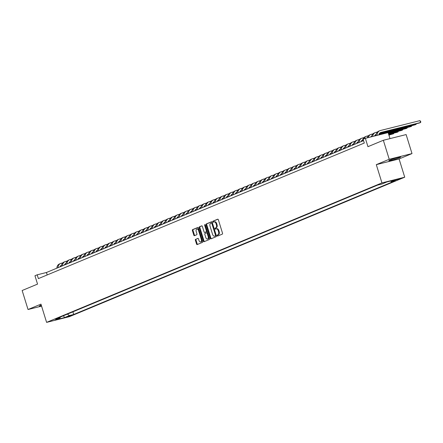 <?xml version="1.0" encoding="UTF-8"?>
<svg xmlns="http://www.w3.org/2000/svg" width="443" height="443" viewBox="0 0 443 443"><rect width="100%" height="100%" fill="white"/><g stroke="black" fill="none" stroke-linecap="round" stroke-linejoin="round"><path stroke-width="0.66" d="M217.148 235.682A0.548 0.332 -104 0 0 217.618 236.075L222.303 234.125A0.781 0.476 -104 0 0 222.513 233.195L218.36 219.767A0.781 0.476 -104 0 0 217.729 219.191A0.781 0.476 -104 0 0 217.685 219.202L213 221.151A0.548 0.332 -104 0 0 213.321 222.198L213.925 221.943A2.508 1.517 -104 0 1 214.058 221.904A2.508 1.517 -104 0 1 216.079 223.743L216.428 224.867A2.508 1.517 -104 0 1 215.752 227.84L215.143 228.09A0.548 0.332 -104 0 0 215.47 229.136L216.073 228.881A2.508 1.517 -104 0 1 216.206 228.843A2.508 1.517 -104 0 1 218.227 230.687L218.571 231.805A2.508 1.517 -104 0 1 217.901 234.779L217.291 235.028A0.548 0.332 -104 0 0 217.148 235.682M216.693 228.732A2.508 1.517 -104 0 1 216.821 228.688A2.508 1.517 -104 0 1 218.842 230.532L219.191 231.65A2.508 1.517 -104 0 1 218.515 234.624L217.912 234.879A0.548 0.332 -104 0 0 218.028 235.903M217.923 219.207L213.615 220.996A0.548 0.332 -104 0 0 213.736 222.026M214.545 221.793A2.508 1.517 -104 0 1 214.672 221.749A2.508 1.517 -104 0 1 216.693 223.593L217.042 224.712A2.508 1.517 -104 0 1 216.367 227.685L215.763 227.94A0.548 0.332 -104 0 0 215.885 228.965M41.26 305.116A6.224 0.449 162.8 0 0 40.463 305.432A6.224 0.449 162.8 0 0 39.322 306.074A6.224 0.449 162.8 0 0 41.459 305.764M399.575 157.658A6.224 0.449 162.8 0 0 400.716 157.021A6.224 0.449 162.8 0 0 396.551 157.863A6.224 0.449 162.8 0 0 389.973 160.061A6.224 0.449 162.8 0 0 388.827 160.698A6.224 0.449 162.8 0 0 392.991 159.857A6.224 0.449 162.8 0 0 399.575 157.658M71.439 315.571L67.031 316.817L71.439 315.571M195.59 239.298A0.781 0.476 -104 0 0 195.38 240.228L196.548 243.993A0.781 0.476 -104 0 0 197.179 244.575A0.781 0.476 -104 0 0 197.218 244.558L202.429 242.393A0.781 0.476 -104 0 0 202.639 241.463L198.481 228.034A0.781 0.476 -104 0 0 197.849 227.458A0.781 0.476 -104 0 0 197.805 227.469L192.6 229.635A0.781 0.476 -104 0 0 192.389 230.565L193.801 235.117A0.781 0.476 -104 0 0 194.433 235.693A0.781 0.476 -104 0 0 194.471 235.682L196.698 234.751A0.781 0.476 -104 0 0 196.908 233.821L196.21 231.567A2.093 1.268 -104 0 1 196.886 229.042A2.093 1.268 -104 0 1 198.575 230.587L201.31 239.425A2.093 1.268 -104 0 1 200.635 241.95A2.093 1.268 -104 0 1 198.951 240.411L198.492 238.932A0.781 0.476 -104 0 0 197.86 238.356A0.781 0.476 -104 0 0 197.822 238.373L196.21 239.142A0.781 0.476 -104 0 0 196 240.073L197.163 243.844A0.781 0.476 -104 0 0 197.6 244.403M389.225 159.275L376.301 164.652L399.082 158.954L412.007 153.577L389.225 159.275L383.345 140.276L367.95 146.677L365.359 138.316L363.11 139.252L364.29 143.05L38.38 278.608L37.206 274.81L34.958 275.745L37.544 284.107L22.15 290.508L28.031 309.513L41.57 306.124M376.301 164.652L381.949 182.898L46.604 322.377L40.955 304.136L28.031 309.513M210.27 238.29A0.781 0.476 -104 0 0 210.901 238.866A0.781 0.476 -104 0 0 210.946 238.849L216.151 236.684A0.781 0.476 -104 0 0 216.361 235.754L212.203 222.325A0.781 0.476 -104 0 0 211.571 221.749A0.781 0.476 -104 0 0 211.532 221.76L206.322 223.931A0.781 0.476 -104 0 0 206.111 224.856L210.27 238.29L210.885 238.135A0.781 0.476 -104 0 0 211.322 238.694M209.29 239.541L204.079 241.706A0.781 0.476 -104 0 1 204.04 241.717A0.781 0.476 -104 0 1 203.409 241.142L199.25 227.713A0.781 0.476 -104 0 1 199.461 226.783L201.692 225.858A0.781 0.476 -104 0 1 201.731 225.841A0.781 0.476 -104 0 1 202.362 226.417L204.051 231.866A0.781 0.476 -104 0 0 204.683 232.442A0.781 0.476 -104 0 0 204.721 232.425L206.2 231.811A0.781 0.476 -104 0 0 206.41 230.881L204.655 225.21A0.548 0.332 -104 0 1 205.27 224.955L209.5 238.611A0.781 0.476 -104 0 1 209.29 239.541M383.345 140.276L406.126 134.578L412.007 153.577M396.208 179.841L400.483 178.634L396.208 179.841M381.949 182.898L404.73 177.2L69.385 316.679L46.604 322.377M72.907 311.839L73.726 314.475L395.582 180.606L391.274 181.68L390.421 181.076M73.726 314.475L69.413 315.554L64.468 317.614L55.115 319.951L60.06 317.897L55.746 318.971L377.608 185.102L381.916 184.022L386.861 181.968L396.219 179.625L391.274 181.68M389.995 138.609L388.14 132.618L365.359 138.316M399.082 158.954L404.73 177.2M363.531 140.608L46.443 272.5L37.206 274.81M47.196 274.942L46.443 272.5M60.06 317.897L60.414 317.033M67.408 314.126L69.413 315.554M64.468 317.614L63.521 315.737M211.771 221.766L206.942 223.776A0.781 0.476 -104 0 0 206.731 224.706L210.885 238.135M215.342 235.842A0.548 0.332 -104 0 0 215.486 235.194L211.837 223.405A0.548 0.332 -104 0 0 211.366 223.012L210.73 223.278A2.508 1.517 -104 0 0 210.054 226.251L212.551 234.308A2.508 1.517 -104 0 0 214.573 236.152A2.508 1.517 -104 0 0 214.7 236.108L215.957 235.687A0.548 0.332 -104 0 0 216.101 235.039L215.486 235.194M211.427 222.995L211.987 222.857A0.548 0.332 -104 0 1 212.452 223.25L216.101 235.039M215.049 236.019A2.508 1.517 -104 0 0 215.187 235.997A2.508 1.517 -104 0 0 215.315 235.953L214.7 236.108M215.957 235.687L215.315 235.953M201.93 225.858L200.075 226.628A0.781 0.476 -104 0 0 199.865 227.558L204.024 240.986A0.781 0.476 -104 0 0 204.461 241.546M205.253 232.293A0.781 0.476 -104 0 0 205.297 232.287A0.781 0.476 -104 0 0 205.336 232.276L206.815 231.661A0.781 0.476 -104 0 0 207.025 230.731L205.27 225.061L204.655 225.21M205.796 237.514A2.093 1.268 -104 0 0 207.485 239.059A2.093 1.268 -104 0 0 208.16 236.534L207.197 233.422A0.781 0.476 -104 0 0 206.565 232.846A0.781 0.476 -104 0 0 206.521 232.857L205.043 233.472A0.781 0.476 -104 0 0 204.832 234.402L205.796 237.514M207.485 239.059L208.105 238.904A2.093 1.268 -104 0 0 208.775 236.379L208.16 236.534M206.604 232.835L207.136 232.702A0.781 0.476 -104 0 1 207.18 232.691A0.781 0.476 -104 0 1 207.811 233.267L208.775 236.379M198.06 238.373L196.21 239.142M200.635 241.95L201.255 241.795A2.093 1.268 -104 0 0 201.925 239.27L201.31 239.425M196.886 229.042L197.5 228.887A2.093 1.268 -104 0 1 199.189 230.432L201.925 239.27M198.049 227.475L193.214 229.485A0.781 0.476 -104 0 0 193.004 230.41L194.416 234.962A0.781 0.476 -104 0 0 194.848 235.521M378.815 134.949A3.987 3.162 -112.6 0 1 380.531 132.562A3.987 3.162 -112.6 0 1 380.886 132.446L420.562 122.523L419.975 120.623L380.299 130.547A5.986 4.74 67.4 0 0 379.762 130.724A5.986 4.74 67.4 0 0 377.12 135.375M380.022 132.85L419.438 122.988L420.562 122.523L420.85 121.891L419.975 120.623M379.762 130.724L378.638 131.189A5.986 4.74 67.4 0 0 375.996 135.658M374.54 136.023A3.987 3.162 -112.6 0 1 376.035 134.434A3.987 3.162 -112.6 0 1 376.14 134.39M375.526 134.716L376.107 134.572M379.197 133.803L414.941 124.86L416.066 124.389L415.905 123.874M379.33 133.581L416.066 124.389L416.354 123.763M377.408 132.014L375.802 132.418A5.986 4.74 67.4 0 0 375.265 132.59A5.986 4.74 67.4 0 0 372.657 136.494M375.265 132.59L374.147 133.061A5.986 4.74 67.4 0 0 371.555 136.765M370.57 137.014A3.987 3.162 -112.6 0 1 371.539 136.306A3.987 3.162 -112.6 0 1 371.649 136.261M371.029 136.588L371.611 136.444M374.7 135.669L376.007 135.342M378.881 134.622L410.451 126.726L411.575 126.261L411.414 125.74M374.833 135.453L376.024 135.154M378.937 134.423L411.575 126.261L411.857 125.629M372.912 133.886L371.306 134.284A5.986 4.74 67.4 0 0 370.774 134.462A5.986 4.74 67.4 0 0 368.294 137.585M370.774 134.462L369.65 134.927A5.986 4.74 67.4 0 0 367.225 137.851M388.262 133.022L405.954 128.597L407.078 128.132L406.918 127.612M388.212 132.85L407.078 128.132L407.366 127.501M368.415 135.752L366.81 136.156A5.986 4.74 67.4 0 0 366.278 136.333A5.986 4.74 67.4 0 0 363.963 138.897M366.278 136.333L365.154 136.798A5.986 4.74 67.4 0 0 362.518 141.029M361.045 141.644A3.987 3.162 -112.6 0 1 362.546 140.043A3.987 3.162 -112.6 0 1 362.656 139.999M362.036 140.326L362.618 140.182M388.478 133.714L401.458 130.469L402.582 129.998L402.421 129.483M388.422 133.542L402.582 129.998L402.87 129.367M363.925 137.623L362.313 138.028A5.986 4.74 67.4 0 0 361.781 138.199A5.986 4.74 67.4 0 0 359.146 142.43M361.781 138.199L360.657 138.67A5.986 4.74 67.4 0 0 358.022 142.901M356.554 143.51A3.987 3.162 -112.6 0 1 358.055 141.915A3.987 3.162 -112.6 0 1 358.16 141.871M357.545 142.197L358.121 142.053M361.217 141.278L362.524 140.952M388.694 134.406L396.961 132.335L398.085 131.87L397.925 131.349M361.35 141.062L362.535 140.763M388.638 134.235L398.085 131.87L398.373 131.239M359.428 139.495L357.822 139.894A5.986 4.74 67.4 0 0 357.285 140.071A5.986 4.74 67.4 0 0 354.649 144.302M357.285 140.071L356.161 140.536A5.986 4.74 67.4 0 0 353.525 144.772M352.058 145.382A3.987 3.162 -112.6 0 1 353.558 143.781A3.987 3.162 -112.6 0 1 353.664 143.742M353.049 144.069L353.63 143.925M356.72 143.15L358.027 142.823M388.904 135.098L393.594 133.742L393.434 133.221M356.853 142.928L358.044 142.635M388.854 134.927L393.594 133.742L393.877 133.11M354.932 141.361L353.326 141.766A5.986 4.74 67.4 0 0 352.794 141.943A5.986 4.74 67.4 0 0 350.153 146.173M352.794 141.943L351.67 142.408A5.986 4.74 67.4 0 0 349.029 146.639M347.561 147.253A3.987 3.162 -112.6 0 1 349.062 145.653A3.987 3.162 -112.6 0 1 349.173 145.609M348.552 145.935L349.134 145.791M352.224 145.016L353.531 144.695M389.38 134.977L389.065 135.619L388.937 135.093M352.357 144.8L353.547 144.501M350.435 143.233L348.829 143.632A5.986 4.74 67.4 0 0 348.298 143.809A5.986 4.74 67.4 0 0 345.662 148.04M348.298 143.809L347.174 144.28A5.986 4.74 67.4 0 0 344.538 148.51M343.065 149.119A3.987 3.162 -112.6 0 1 344.565 147.525A3.987 3.162 -112.6 0 1 344.676 147.48M344.056 147.807L344.637 147.663M347.733 146.888L349.034 146.561M347.86 146.672L349.051 146.373M345.944 145.105L344.333 145.503A5.986 4.74 67.4 0 0 343.801 145.681A5.986 4.74 67.4 0 0 341.165 149.911M343.801 145.681L342.677 146.146A5.986 4.74 67.4 0 0 340.041 150.376M338.574 150.991A3.987 3.162 -112.6 0 1 340.069 149.391A3.987 3.162 -112.6 0 1 340.18 149.352M339.565 149.679L340.141 149.529M343.236 148.759L344.538 148.433M343.364 148.538L344.554 148.239M341.448 146.971L339.836 147.375A5.986 4.74 67.4 0 0 339.305 147.552A5.986 4.74 67.4 0 0 336.669 151.783M339.305 147.552L338.181 148.017A5.986 4.74 67.4 0 0 335.545 152.248M334.077 152.857A3.987 3.162 -112.6 0 1 335.578 151.262A3.987 3.162 -112.6 0 1 335.683 151.218M335.069 151.545L335.644 151.401M338.74 150.626L340.047 150.299M338.873 150.41L340.058 150.111M336.951 148.842L335.345 149.241A5.986 4.74 67.4 0 0 334.808 149.418A5.986 4.74 67.4 0 0 332.172 153.649M334.808 149.418L333.684 149.889A5.986 4.74 67.4 0 0 331.048 154.12M329.581 154.729A3.987 3.162 -112.6 0 1 331.082 153.128A3.987 3.162 -112.6 0 1 331.192 153.09M330.572 153.416L331.154 153.272M334.243 152.497L335.55 152.171M334.376 152.281L335.567 151.982M332.455 150.709L330.849 151.113A5.986 4.74 67.4 0 0 330.317 151.29A5.986 4.74 67.4 0 0 327.676 155.521M330.317 151.29L329.193 151.755A5.986 4.74 67.4 0 0 326.557 155.986M325.084 156.6A3.987 3.162 -112.6 0 1 326.585 155A3.987 3.162 -112.6 0 1 326.696 154.961M326.076 155.288L326.657 155.139M329.747 154.369L331.054 154.042M329.88 154.147L331.071 153.848M327.958 152.58L326.353 152.985A5.986 4.74 67.4 0 0 325.821 153.162A5.986 4.74 67.4 0 0 323.185 157.392M325.821 153.162L324.697 153.627A5.986 4.74 67.4 0 0 322.061 157.858M320.588 158.467A3.987 3.162 -112.6 0 1 322.089 156.872A3.987 3.162 -112.6 0 1 322.199 156.828M321.579 157.154L322.161 157.01M325.256 156.235L326.557 155.908M325.383 156.019L326.574 155.72M323.468 154.452L321.856 154.851A5.986 4.74 67.4 0 0 321.325 155.028A5.986 4.74 67.4 0 0 318.689 159.258M321.325 155.028L320.2 155.499A5.986 4.74 67.4 0 0 317.565 159.729M316.097 160.338A3.987 3.162 -112.6 0 1 317.598 158.738A3.987 3.162 -112.6 0 1 317.703 158.699M317.088 159.026L317.664 158.882M320.76 158.107L322.067 157.78M320.887 157.885L322.078 157.592M318.971 156.318L317.365 156.722A5.986 4.74 67.4 0 0 316.828 156.9A5.986 4.74 67.4 0 0 314.192 161.13M316.828 156.9L315.704 157.365A5.986 4.74 67.4 0 0 313.068 161.595M311.601 162.21A3.987 3.162 -112.6 0 1 313.101 160.61A3.987 3.162 -112.6 0 1 313.207 160.565M312.592 160.898L313.173 160.748M316.263 159.978L317.57 159.652M316.396 159.757L317.581 159.458M314.475 158.19L312.869 158.594A5.986 4.74 67.4 0 0 312.332 158.771A5.986 4.74 67.4 0 0 309.696 163.002M312.332 158.771L311.213 159.236A5.986 4.74 67.4 0 0 308.572 163.467M307.104 164.076A3.987 3.162 -112.6 0 1 308.605 162.481A3.987 3.162 -112.6 0 1 308.716 162.437M308.095 162.764L308.677 162.62M311.767 161.845L313.074 161.518M311.9 161.629L313.09 161.33M309.978 160.061L308.372 160.46A5.986 4.74 67.4 0 0 307.841 160.637A5.986 4.74 67.4 0 0 305.205 164.868M307.841 160.637L306.717 161.108A5.986 4.74 67.4 0 0 304.081 165.339M302.608 165.948A3.987 3.162 -112.6 0 1 304.108 164.347A3.987 3.162 -112.6 0 1 304.219 164.309M303.599 164.635L304.18 164.491M307.276 163.716L308.577 163.389M307.403 163.495L308.594 163.201M305.482 161.928L303.876 162.332A5.986 4.74 67.4 0 0 303.344 162.509A5.986 4.74 67.4 0 0 300.708 166.74M303.344 162.509L302.22 162.974A5.986 4.74 67.4 0 0 299.584 167.205M298.117 167.819A3.987 3.162 -112.6 0 1 299.612 166.219A3.987 3.162 -112.6 0 1 299.723 166.175M299.108 166.507L299.684 166.358M302.779 165.588L304.081 165.261M302.907 165.366L304.097 165.067M300.991 163.799L299.379 164.203A5.986 4.74 67.4 0 0 298.848 164.375A5.986 4.74 67.4 0 0 296.212 168.611M298.848 164.375L297.724 164.846A5.986 4.74 67.4 0 0 295.088 169.076M293.62 169.686A3.987 3.162 -112.6 0 1 295.121 168.091A3.987 3.162 -112.6 0 1 295.226 168.047M294.612 168.373L295.188 168.229M298.283 167.454L299.59 167.127M298.416 167.238L299.601 166.939M296.494 165.671L294.888 166.07A5.986 4.74 67.4 0 0 294.351 166.247A5.986 4.74 67.4 0 0 291.715 170.477M294.351 166.247L293.227 166.718A5.986 4.74 67.4 0 0 290.591 170.948M289.124 171.557A3.987 3.162 -112.6 0 1 290.625 169.957A3.987 3.162 -112.6 0 1 290.73 169.918M290.115 170.245L290.697 170.101M293.787 169.326L295.093 168.999M293.919 169.104L295.11 168.811M291.998 167.537L290.392 167.941A5.986 4.74 67.4 0 0 289.86 168.119A5.986 4.74 67.4 0 0 287.219 172.349M289.86 168.119L288.736 168.584A5.986 4.74 67.4 0 0 286.095 172.814M284.627 173.429A3.987 3.162 -112.6 0 1 286.128 171.829A3.987 3.162 -112.6 0 1 286.239 171.784M285.619 172.111L286.2 171.967M289.29 171.197L290.597 170.871M289.423 170.976L290.614 170.677M287.501 169.409L285.896 169.813A5.986 4.74 67.4 0 0 285.364 169.985A5.986 4.74 67.4 0 0 282.728 174.221M285.364 169.985L284.24 170.455A5.986 4.74 67.4 0 0 281.604 174.686M280.131 175.295A3.987 3.162 -112.6 0 1 281.632 173.7A3.987 3.162 -112.6 0 1 281.742 173.656M281.122 173.983L281.704 173.839M284.799 173.063L286.1 172.737M284.927 172.848L286.117 172.548M283.011 171.28L281.399 171.679A5.986 4.74 67.4 0 0 280.868 171.856A5.986 4.74 67.4 0 0 278.232 176.087M280.868 171.856L279.743 172.327A5.986 4.74 67.4 0 0 277.108 176.558M275.64 177.167A3.987 3.162 -112.6 0 1 277.141 175.566A3.987 3.162 -112.6 0 1 277.246 175.528M276.631 175.854L277.207 175.71M280.303 174.935L281.604 174.608M280.43 174.714L281.621 174.42M278.514 173.147L276.903 173.551A5.986 4.74 67.4 0 0 276.371 173.728A5.986 4.74 67.4 0 0 273.735 177.959M276.371 173.728L275.247 174.193A5.986 4.74 67.4 0 0 272.611 178.424M271.144 179.038A3.987 3.162 -112.6 0 1 272.644 177.438A3.987 3.162 -112.6 0 1 272.75 177.394M272.135 177.721L272.711 177.577M275.806 176.807L277.113 176.48M275.939 176.585L277.124 176.286M274.018 175.018L272.412 175.422A5.986 4.74 67.4 0 0 271.875 175.594A5.986 4.74 67.4 0 0 269.239 179.825M271.875 175.594L270.751 176.065A5.986 4.74 67.4 0 0 268.115 180.295M266.647 180.905A3.987 3.162 -112.6 0 1 268.148 179.31A3.987 3.162 -112.6 0 1 268.259 179.265M267.638 179.592L268.22 179.448M271.31 178.673L272.617 178.346M271.443 178.457L272.633 178.158M269.521 176.89L267.915 177.289A5.986 4.74 67.4 0 0 267.384 177.466A5.986 4.74 67.4 0 0 264.742 181.696M267.384 177.466L266.26 177.931A5.986 4.74 67.4 0 0 263.624 182.167M262.151 182.776A3.987 3.162 -112.6 0 1 263.651 181.176A3.987 3.162 -112.6 0 1 263.762 181.137M263.142 181.464L263.723 181.32M266.813 180.545L268.12 180.218M266.946 180.323L268.137 180.03M265.025 178.756L263.419 179.16A5.986 4.74 67.4 0 0 262.887 179.337A5.986 4.74 67.4 0 0 260.251 183.568M262.887 179.337L261.763 179.803A5.986 4.74 67.4 0 0 259.127 184.033M257.654 184.648A3.987 3.162 -112.6 0 1 259.155 183.048A3.987 3.162 -112.6 0 1 259.266 183.003M258.646 183.33L259.227 183.186M262.322 182.411L263.624 182.09M262.45 182.195L263.64 181.896M260.534 180.628L258.922 181.032A5.986 4.74 67.4 0 0 258.391 181.204A5.986 4.74 67.4 0 0 255.755 185.434M258.391 181.204L257.267 181.674A5.986 4.74 67.4 0 0 254.631 185.905M253.163 186.514A3.987 3.162 -112.6 0 1 254.664 184.919A3.987 3.162 -112.6 0 1 254.769 184.875M254.155 185.202L254.731 185.058M257.826 184.282L259.133 183.956M257.953 184.066L259.144 183.767M256.037 182.499L254.432 182.898A5.986 4.74 67.4 0 0 253.894 183.075A5.986 4.74 67.4 0 0 251.259 187.306M253.894 183.075L252.77 183.54A5.986 4.74 67.4 0 0 250.134 187.771M248.667 188.386A3.987 3.162 -112.6 0 1 250.168 186.785A3.987 3.162 -112.6 0 1 250.273 186.747M249.658 187.073L250.24 186.924M253.33 186.154L254.636 185.827M253.462 185.933L254.647 185.639M251.541 184.366L249.935 184.77A5.986 4.74 67.4 0 0 249.398 184.947A5.986 4.74 67.4 0 0 246.762 189.178M249.398 184.947L248.279 185.412A5.986 4.74 67.4 0 0 245.638 189.643M244.171 190.252A3.987 3.162 -112.6 0 1 245.671 188.657A3.987 3.162 -112.6 0 1 245.782 188.613M245.162 188.939L245.743 188.796M248.833 188.02L250.14 187.694M248.966 187.804L250.157 187.505M247.044 186.237L245.439 186.636A5.986 4.74 67.4 0 0 244.907 186.813A5.986 4.74 67.4 0 0 242.271 191.044M244.907 186.813L243.783 187.284A5.986 4.74 67.4 0 0 241.147 191.514M239.674 192.124A3.987 3.162 -112.6 0 1 241.175 190.529A3.987 3.162 -112.6 0 1 241.285 190.484M240.665 190.811L241.247 190.667M244.342 189.892L245.643 189.565M244.47 189.676L245.66 189.377M242.548 188.103L240.942 188.508A5.986 4.74 67.4 0 0 240.411 188.685A5.986 4.74 67.4 0 0 237.775 192.915M240.411 188.685L239.286 189.15A5.986 4.74 67.4 0 0 236.651 193.381M235.183 193.995A3.987 3.162 -112.6 0 1 236.678 192.395A3.987 3.162 -112.6 0 1 236.789 192.356M236.174 192.683L236.75 192.533M239.846 191.764L241.147 191.437M239.973 191.542L241.164 191.243M238.057 189.975L236.446 190.379A5.986 4.74 67.4 0 0 235.914 190.556A5.986 4.74 67.4 0 0 233.278 194.787M235.914 190.556L234.79 191.022A5.986 4.74 67.4 0 0 232.154 195.252M230.687 195.861A3.987 3.162 -112.6 0 1 232.187 194.267A3.987 3.162 -112.6 0 1 232.293 194.222M231.678 194.549L232.254 194.405M235.349 193.63L236.656 193.303M235.482 193.414L236.667 193.115M233.561 191.847L231.955 192.245A5.986 4.74 67.4 0 0 231.418 192.423A5.986 4.74 67.4 0 0 228.782 196.653M231.418 192.423L230.294 192.893A5.986 4.74 67.4 0 0 227.658 197.124M226.19 197.733A3.987 3.162 -112.6 0 1 227.691 196.133A3.987 3.162 -112.6 0 1 227.796 196.094M227.181 196.421L227.763 196.277M230.853 195.501L232.16 195.175M230.986 195.28L232.176 194.986M229.064 193.713L227.458 194.117A5.986 4.74 67.4 0 0 226.927 194.294A5.986 4.74 67.4 0 0 224.285 198.525M226.927 194.294L225.803 194.759A5.986 4.74 67.4 0 0 223.161 198.99M221.694 199.605A3.987 3.162 -112.6 0 1 223.194 198.004A3.987 3.162 -112.6 0 1 223.305 197.96M222.685 198.292L223.266 198.143M226.356 197.373L227.663 197.046M226.489 197.152L227.68 196.853M224.568 195.584L222.962 195.989A5.986 4.74 67.4 0 0 222.43 196.166A5.986 4.74 67.4 0 0 219.794 200.397M222.43 196.166L221.306 196.631A5.986 4.74 67.4 0 0 218.67 200.862M217.197 201.471A3.987 3.162 -112.6 0 1 218.698 199.876A3.987 3.162 -112.6 0 1 218.809 199.832M218.189 200.158L218.77 200.014M221.865 199.239L223.167 198.913M221.993 199.023L223.183 198.724M220.077 197.456L218.465 197.855A5.986 4.74 67.4 0 0 217.934 198.032A5.986 4.74 67.4 0 0 215.298 202.263M217.934 198.032L216.81 198.503A5.986 4.74 67.4 0 0 214.174 202.733M212.706 203.343A3.987 3.162 -112.6 0 1 214.207 201.742A3.987 3.162 -112.6 0 1 214.312 201.703M213.698 202.03L214.274 201.886M217.369 201.111L218.67 200.784M217.496 200.889L218.687 200.596M215.58 199.322L213.969 199.727A5.986 4.74 67.4 0 0 213.437 199.904A5.986 4.74 67.4 0 0 210.802 204.134M213.437 199.904L212.313 200.369A5.986 4.74 67.4 0 0 209.677 204.6M208.21 205.214A3.987 3.162 -112.6 0 1 209.711 203.614A3.987 3.162 -112.6 0 1 209.816 203.57M209.201 203.902L209.777 203.752M212.873 202.983L214.179 202.656M213.005 202.761L214.19 202.462M211.084 201.194L209.478 201.598A5.986 4.74 67.4 0 0 208.941 201.775A5.986 4.74 67.4 0 0 206.305 206.006M208.941 201.775L207.817 202.241A5.986 4.74 67.4 0 0 205.181 206.471M203.714 207.08A3.987 3.162 -112.6 0 1 205.214 205.486A3.987 3.162 -112.6 0 1 205.325 205.441M204.705 205.768L205.286 205.624M208.376 204.849L209.683 204.522M208.509 204.633L209.7 204.334M206.588 203.066L204.982 203.464A5.986 4.74 67.4 0 0 204.45 203.642A5.986 4.74 67.4 0 0 201.809 207.872M204.45 203.642L203.326 204.112A5.986 4.74 67.4 0 0 200.69 208.343M199.217 208.952A3.987 3.162 -112.6 0 1 200.718 207.352A3.987 3.162 -112.6 0 1 200.829 207.313M200.208 207.64L200.79 207.496M203.88 206.72L205.187 206.394M204.013 206.499L205.203 206.205M202.091 204.932L200.485 205.336A5.986 4.74 67.4 0 0 199.954 205.513A5.986 4.74 67.4 0 0 197.318 209.744M199.954 205.513L198.829 205.978A5.986 4.74 67.4 0 0 196.194 210.209M194.721 210.824A3.987 3.162 -112.6 0 1 196.221 209.223A3.987 3.162 -112.6 0 1 196.332 209.179M195.712 209.506L196.293 209.362M199.389 208.592L200.69 208.265M199.516 208.371L200.707 208.072M197.6 206.803L195.989 207.208A5.986 4.74 67.4 0 0 195.457 207.379A5.986 4.74 67.4 0 0 192.821 211.616M195.457 207.379L194.333 207.85A5.986 4.74 67.4 0 0 191.697 212.081M190.23 212.69A3.987 3.162 -112.6 0 1 191.73 211.095A3.987 3.162 -112.6 0 1 191.836 211.051M191.221 211.377L191.797 211.233M194.892 210.458L196.199 210.132M195.02 210.242L196.21 209.943M193.104 208.675L191.498 209.074A5.986 4.74 67.4 0 0 190.961 209.251A5.986 4.74 67.4 0 0 188.325 213.482M190.961 209.251L189.837 209.722A5.986 4.74 67.4 0 0 187.201 213.952M185.733 214.562A3.987 3.162 -112.6 0 1 187.234 212.961A3.987 3.162 -112.6 0 1 187.339 212.922M186.724 213.249L187.306 213.105M190.396 212.33L191.703 212.003M190.529 212.108L191.714 211.815M188.607 210.541L187.001 210.946A5.986 4.74 67.4 0 0 186.464 211.123A5.986 4.74 67.4 0 0 183.828 215.353M186.464 211.123L185.346 211.588A5.986 4.74 67.4 0 0 182.704 215.819M181.237 216.433A3.987 3.162 -112.6 0 1 182.737 214.833A3.987 3.162 -112.6 0 1 182.848 214.789M182.228 215.115L182.809 214.971M185.899 214.202L187.206 213.875M186.032 213.98L187.223 213.681M184.111 212.413L182.505 212.817A5.986 4.74 67.4 0 0 181.973 212.989A5.986 4.74 67.4 0 0 179.337 217.22M181.973 212.989L180.849 213.46A5.986 4.74 67.4 0 0 178.213 217.69M176.74 218.299A3.987 3.162 -112.6 0 1 178.241 216.705A3.987 3.162 -112.6 0 1 178.352 216.66M177.732 216.987L178.313 216.843M181.409 216.068L182.71 215.741M181.536 215.852L182.726 215.553M179.614 214.285L178.008 214.683A5.986 4.74 67.4 0 0 177.477 214.861A5.986 4.74 67.4 0 0 174.841 219.091M177.477 214.861L176.353 215.326A5.986 4.74 67.4 0 0 173.717 219.562M172.249 220.171A3.987 3.162 -112.6 0 1 173.745 218.571A3.987 3.162 -112.6 0 1 173.855 218.532M173.241 218.859L173.817 218.715M176.912 217.939L178.213 217.613M177.039 217.718L178.23 217.424M175.123 216.151L173.512 216.555A5.986 4.74 67.4 0 0 172.98 216.732A5.986 4.74 67.4 0 0 170.345 220.963M172.98 216.732L171.856 217.197A5.986 4.74 67.4 0 0 169.22 221.428M167.753 222.043A3.987 3.162 -112.6 0 1 169.254 220.442A3.987 3.162 -112.6 0 1 169.359 220.398M168.744 220.725L169.32 220.581M172.416 219.806L173.722 219.484M172.548 219.59L173.734 219.291M170.627 218.022L169.021 218.427A5.986 4.74 67.4 0 0 168.484 218.598A5.986 4.74 67.4 0 0 165.848 222.829M168.484 218.598L167.36 219.069A5.986 4.74 67.4 0 0 164.724 223.3M163.257 223.909A3.987 3.162 -112.6 0 1 164.757 222.314A3.987 3.162 -112.6 0 1 164.868 222.27M164.248 222.596L164.829 222.452M167.919 221.677L169.226 221.35M168.052 221.461L169.243 221.162M166.131 219.894L164.525 220.293A5.986 4.74 67.4 0 0 163.993 220.47A5.986 4.74 67.4 0 0 161.352 224.701M163.993 220.47L162.869 220.935A5.986 4.74 67.4 0 0 160.228 225.171M158.76 225.78A3.987 3.162 -112.6 0 1 160.261 224.18A3.987 3.162 -112.6 0 1 160.372 224.141M159.751 224.468L160.333 224.324M163.423 223.549L164.73 223.222M163.556 223.327L164.746 223.034M161.634 221.76L160.028 222.164A5.986 4.74 67.4 0 0 159.497 222.342A5.986 4.74 67.4 0 0 156.861 226.572M159.497 222.342L158.373 222.807A5.986 4.74 67.4 0 0 155.737 227.037M154.264 227.652A3.987 3.162 -112.6 0 1 155.764 226.052A3.987 3.162 -112.6 0 1 155.875 226.008M155.255 226.334L155.836 226.19M158.932 225.415L160.233 225.094M159.059 225.199L160.25 224.9M157.143 223.632L155.532 224.031A5.986 4.74 67.4 0 0 155 224.208A5.986 4.74 67.4 0 0 152.364 228.438M155 224.208L153.876 224.679A5.986 4.74 67.4 0 0 151.24 228.909M149.773 229.518A3.987 3.162 -112.6 0 1 151.273 227.923A3.987 3.162 -112.6 0 1 151.379 227.879M150.764 228.206L151.34 228.062M154.435 227.287L155.737 226.96M154.563 227.071L155.753 226.772M152.647 225.504L151.035 225.902A5.986 4.74 67.4 0 0 150.504 226.08A5.986 4.74 67.4 0 0 147.868 230.31M150.504 226.08L149.38 226.545A5.986 4.74 67.4 0 0 146.744 230.775M145.276 231.39A3.987 3.162 -112.6 0 1 146.777 229.79A3.987 3.162 -112.6 0 1 146.882 229.751M146.268 230.078L146.843 229.928M149.939 229.158L151.246 228.832M150.072 228.937L151.257 228.638M148.15 227.37L146.544 227.774A5.986 4.74 67.4 0 0 146.007 227.951A5.986 4.74 67.4 0 0 143.371 232.182M146.007 227.951L144.883 228.416A5.986 4.74 67.4 0 0 142.247 232.647M140.78 233.256A3.987 3.162 -112.6 0 1 142.281 231.661A3.987 3.162 -112.6 0 1 142.391 231.617M141.771 231.944L142.353 231.8M145.442 231.024L146.749 230.698M145.575 230.809L146.766 230.51M143.654 229.241L142.048 229.64A5.986 4.74 67.4 0 0 141.516 229.817A5.986 4.74 67.4 0 0 138.875 234.048M141.516 229.817L140.392 230.288A5.986 4.74 67.4 0 0 137.756 234.519M136.283 235.128A3.987 3.162 -112.6 0 1 137.784 233.527A3.987 3.162 -112.6 0 1 137.895 233.489M137.275 233.815L137.856 233.671M140.946 232.896L142.253 232.569M141.079 232.68L142.269 232.381M139.157 231.108L137.552 231.512A5.986 4.74 67.4 0 0 137.02 231.689A5.986 4.74 67.4 0 0 134.384 235.92M137.02 231.689L135.896 232.154A5.986 4.74 67.4 0 0 133.26 236.385M131.787 236.999A3.987 3.162 -112.6 0 1 133.288 235.399A3.987 3.162 -112.6 0 1 133.398 235.36M132.778 235.687L133.36 235.538M136.455 234.768L137.756 234.441M136.582 234.546L137.773 234.247M134.666 232.979L133.055 233.383A5.986 4.74 67.4 0 0 132.523 233.561A5.986 4.74 67.4 0 0 129.888 237.791M132.523 233.561L131.399 234.026A5.986 4.74 67.4 0 0 128.763 238.256M127.296 238.866A3.987 3.162 -112.6 0 1 128.797 237.271A3.987 3.162 -112.6 0 1 128.902 237.226M128.287 237.553L128.863 237.409M131.959 236.634L133.265 236.307M132.086 236.418L133.277 236.119M130.17 234.851L128.564 235.25A5.986 4.74 67.4 0 0 128.027 235.427A5.986 4.74 67.4 0 0 125.391 239.657M128.027 235.427L126.903 235.897A5.986 4.74 67.4 0 0 124.267 240.128M122.8 240.737A3.987 3.162 -112.6 0 1 124.3 239.137A3.987 3.162 -112.6 0 1 124.405 239.098M123.791 239.425L124.372 239.281M127.462 238.506L128.769 238.179M127.595 238.284L128.78 237.991M125.674 236.717L124.068 237.121A5.986 4.74 67.4 0 0 123.536 237.298A5.986 4.74 67.4 0 0 120.895 241.529M123.536 237.298L122.412 237.764A5.986 4.74 67.4 0 0 119.771 241.994M118.303 242.609A3.987 3.162 -112.6 0 1 119.804 241.009A3.987 3.162 -112.6 0 1 119.915 240.964M119.294 241.297L119.876 241.147M122.966 240.377L124.273 240.051M123.099 240.156L124.289 239.857M121.177 238.589L119.571 238.993A5.986 4.74 67.4 0 0 119.04 239.17A5.986 4.74 67.4 0 0 116.404 243.401M119.04 239.17L117.916 239.635A5.986 4.74 67.4 0 0 115.28 243.866M113.807 244.475A3.987 3.162 -112.6 0 1 115.307 242.88A3.987 3.162 -112.6 0 1 115.418 242.836M114.798 243.163L115.379 243.019M118.475 242.243L119.776 241.917M118.602 242.028L119.793 241.728M116.681 240.46L115.075 240.859A5.986 4.74 67.4 0 0 114.543 241.036A5.986 4.74 67.4 0 0 111.907 245.267M114.543 241.036L113.419 241.507A5.986 4.74 67.4 0 0 110.783 245.738M109.316 246.347A3.987 3.162 -112.6 0 1 110.811 244.746A3.987 3.162 -112.6 0 1 110.922 244.708M110.307 245.034L110.883 244.89M113.978 244.115L115.28 243.788M114.106 243.894L115.296 243.6M112.19 242.327L110.578 242.731A5.986 4.74 67.4 0 0 110.047 242.908A5.986 4.74 67.4 0 0 107.411 247.139M110.047 242.908L108.923 243.373A5.986 4.74 67.4 0 0 106.287 247.604M104.819 248.218A3.987 3.162 -112.6 0 1 106.32 246.618A3.987 3.162 -112.6 0 1 106.425 246.574M105.811 246.906L106.386 246.757M109.482 245.987L110.789 245.66M109.615 245.765L110.8 245.466M107.693 244.198L106.087 244.602A5.986 4.74 67.4 0 0 105.55 244.774A5.986 4.74 67.4 0 0 102.914 249.01M105.55 244.774L104.426 245.245A5.986 4.74 67.4 0 0 101.79 249.475M100.323 250.085A3.987 3.162 -112.6 0 1 101.824 248.49A3.987 3.162 -112.6 0 1 101.934 248.445M101.314 248.772L101.896 248.628M104.985 247.853L106.292 247.526M105.118 247.637L106.309 247.338M103.197 246.07L101.591 246.469A5.986 4.74 67.4 0 0 101.059 246.646A5.986 4.74 67.4 0 0 98.418 250.876M101.059 246.646L99.935 247.116A5.986 4.74 67.4 0 0 97.294 251.347M95.826 251.956A3.987 3.162 -112.6 0 1 97.327 250.356A3.987 3.162 -112.6 0 1 97.438 250.317M96.818 250.644L97.399 250.5M100.489 249.725L101.796 249.398M100.622 249.503L101.812 249.21M98.7 247.936L97.095 248.34A5.986 4.74 67.4 0 0 96.563 248.517A5.986 4.74 67.4 0 0 93.927 252.748M96.563 248.517L95.439 248.983A5.986 4.74 67.4 0 0 92.803 253.213M91.33 253.828A3.987 3.162 -112.6 0 1 92.831 252.228A3.987 3.162 -112.6 0 1 92.941 252.183M92.321 252.51L92.903 252.366M95.998 251.596L97.299 251.27M96.125 251.375L97.316 251.076M94.209 249.808L92.598 250.212A5.986 4.74 67.4 0 0 92.066 250.384A5.986 4.74 67.4 0 0 89.431 254.62M92.066 250.384L90.942 250.854A5.986 4.74 67.4 0 0 88.307 255.085M86.839 255.694A3.987 3.162 -112.6 0 1 88.34 254.099A3.987 3.162 -112.6 0 1 88.445 254.055M87.83 254.382L88.406 254.238M91.502 253.462L92.808 253.136M91.629 253.246L92.82 252.947M89.713 251.679L88.107 252.078A5.986 4.74 67.4 0 0 87.57 252.255A5.986 4.74 67.4 0 0 84.934 256.486M87.57 252.255L86.446 252.726A5.986 4.74 67.4 0 0 83.81 256.957M82.343 257.566A3.987 3.162 -112.6 0 1 83.843 255.965A3.987 3.162 -112.6 0 1 83.948 255.927M83.334 256.253L83.915 256.109M87.005 255.334L88.312 255.007M87.138 255.113L88.323 254.819M85.217 253.546L83.611 253.95A5.986 4.74 67.4 0 0 83.074 254.127A5.986 4.74 67.4 0 0 80.438 258.358M83.074 254.127L81.949 254.592A5.986 4.74 67.4 0 0 79.314 258.823M77.846 259.437A3.987 3.162 -112.6 0 1 79.347 257.837A3.987 3.162 -112.6 0 1 79.458 257.793M78.837 258.119L79.419 257.976M82.509 257.206L83.816 256.879M82.642 256.984L83.832 256.685M80.72 255.417L79.114 255.821A5.986 4.74 67.4 0 0 78.583 255.993A5.986 4.74 67.4 0 0 75.947 260.224M78.583 255.993L77.459 256.464A5.986 4.74 67.4 0 0 74.823 260.694M73.35 261.304A3.987 3.162 -112.6 0 1 74.85 259.709A3.987 3.162 -112.6 0 1 74.961 259.664M74.341 259.991L74.922 259.847M78.012 259.072L79.319 258.745M78.145 258.856L79.336 258.557M76.224 257.289L74.618 257.688A5.986 4.74 67.4 0 0 74.086 257.865A5.986 4.74 67.4 0 0 71.45 262.095M74.086 257.865L72.962 258.33A5.986 4.74 67.4 0 0 70.326 262.566M68.853 263.175A3.987 3.162 -112.6 0 1 70.354 261.575A3.987 3.162 -112.6 0 1 70.465 261.536M69.844 261.863L70.426 261.719M73.521 260.944L74.823 260.617M73.649 260.722L74.839 260.429M71.733 259.155L70.121 259.559A5.986 4.74 67.4 0 0 69.59 259.736A5.986 4.74 67.4 0 0 66.954 263.967M69.59 259.736L68.466 260.202A5.986 4.74 67.4 0 0 65.83 264.432M64.362 265.047A3.987 3.162 -112.6 0 1 65.863 263.447A3.987 3.162 -112.6 0 1 65.968 263.402M65.354 263.729L65.929 263.585M69.025 262.81L70.332 262.489M69.152 262.594L70.343 262.295M67.236 261.027L65.63 261.425A5.986 4.74 67.4 0 0 65.093 261.603A5.986 4.74 67.4 0 0 62.457 265.833M65.093 261.603L63.969 262.073A5.986 4.74 67.4 0 0 61.333 266.304M59.866 266.913A3.987 3.162 -112.6 0 1 61.367 265.318A3.987 3.162 -112.6 0 1 61.472 265.274M60.857 265.601L61.439 265.457M64.528 264.681L65.835 264.355M64.661 264.465L65.852 264.166M62.74 262.898L61.134 263.297A5.986 4.74 67.4 0 0 60.602 263.474A5.986 4.74 67.4 0 0 57.961 267.705M60.602 263.474L59.478 263.939A5.986 4.74 67.4 0 0 56.837 268.17M398.927 178.944L399.038 179.299M218.515 234.624L217.901 234.779M219.191 231.65L218.571 231.805M218.842 230.532L218.227 230.687M215.763 227.94L215.143 228.09M216.367 227.685L215.752 227.84M217.042 224.712L216.428 224.867M216.693 223.593L216.079 223.743M213.615 220.996L213 221.151M217.912 234.879L217.291 235.028M206.731 224.706L206.111 224.856M206.942 223.776L206.322 223.931M212.452 223.25L211.837 223.405M204.024 240.986L203.409 241.142M199.865 227.558L199.25 227.713M200.075 226.628L199.461 226.783M205.336 232.276L204.721 232.425M206.815 231.661L206.2 231.811M207.025 230.731L206.41 230.881M207.811 233.267L207.197 233.422M199.189 230.432L198.575 230.587M194.416 234.962L193.801 235.117M193.004 230.41L192.389 230.565M193.214 229.485L192.6 229.635M197.163 243.844L196.548 243.993M196 240.073L195.38 240.228M380.886 132.446L380.194 132.734M376.135 134.423L375.697 134.606M371.638 136.289L371.206 136.472M362.651 140.032L362.213 140.209M358.154 141.898L357.717 142.081M353.658 143.77L353.226 143.953M349.162 145.642L348.73 145.819M344.671 147.508L344.233 147.691M340.174 149.38L339.737 149.562M335.678 151.251L335.24 151.428M331.181 153.117L330.749 153.3M326.69 154.989L326.253 155.172M322.194 156.861L321.756 157.038M317.697 158.727L317.26 158.91M313.201 160.599L312.764 160.781M308.705 162.47L308.273 162.647M304.214 164.336L303.776 164.519M299.717 166.208L299.28 166.391M295.221 168.08L294.783 168.257M290.724 169.946L290.292 170.129M286.228 171.818L285.796 172M281.737 173.684L281.299 173.866M277.24 175.555L276.803 175.738M272.744 177.427L272.307 177.61M268.248 179.293L267.816 179.476M263.757 181.165L263.319 181.348M259.26 183.037L258.823 183.214M254.764 184.903L254.326 185.085M250.267 186.774L249.83 186.957M245.771 188.646L245.339 188.823M241.28 190.512L240.842 190.695M236.784 192.384L236.346 192.567M232.287 194.255L231.85 194.433M227.791 196.122L227.359 196.304M223.294 197.993L222.862 198.176M218.803 199.865L218.366 200.042M214.307 201.731L213.869 201.914M209.81 203.603L209.373 203.786M205.314 205.474L204.882 205.652M200.823 207.341L200.386 207.523M196.327 209.212L195.889 209.395M191.83 211.078L191.393 211.261M187.334 212.95L186.902 213.133M182.837 214.822L182.405 215.005M178.346 216.688L177.909 216.871M173.85 218.56L173.412 218.742M169.353 220.431L168.916 220.608M164.857 222.297L164.425 222.48M160.366 224.169L159.929 224.352M155.87 226.041L155.432 226.218M151.373 227.907L150.936 228.09M146.877 229.779L146.439 229.961M142.38 231.65L141.948 231.827M137.889 233.516L137.452 233.699M133.393 235.388L132.955 235.571M128.896 237.26L128.459 237.437M124.4 239.126L123.968 239.309M119.903 240.998L119.472 241.18M115.413 242.869L114.975 243.046M110.916 244.735L110.479 244.918M106.42 246.607L105.982 246.79M101.923 248.479L101.491 248.656M97.432 250.345L96.995 250.528M92.936 252.217L92.498 252.399M88.439 254.083L88.002 254.265M83.943 255.954L83.505 256.137M79.447 257.826L79.015 258.003M74.956 259.692L74.518 259.875M70.459 261.564L70.022 261.747M65.963 263.435L65.525 263.613M61.466 265.302L61.034 265.484M216.821 228.688L216.206 228.843M214.672 221.749L214.058 221.904M212.014 222.846L211.4 223.001M215.187 235.997L214.573 236.152M205.297 232.287L204.683 232.442M207.18 232.691L206.565 232.846"/></g></svg>
